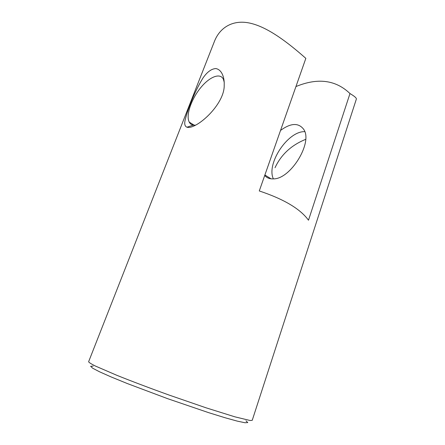 <?xml version="1.0" encoding="UTF-8"?>
<svg xmlns="http://www.w3.org/2000/svg" width="445" height="445" viewBox="0 0 445 445"><rect width="100%" height="100%" fill="white"/><g stroke="black" fill="none" stroke-linecap="round" stroke-linejoin="round"><path stroke-width="0.67" d="M349.981 93.556L308.491 220.214C300.28 208.889 283.877 199.132 259.279 190.955L305.843 58.362C287.609 42.264 268.246 27.584 251.008 23.39C233.569 19.035 219.902 27.089 214.357 41.58L88.622 361.746C88.911 362.475 91.136 363.893 95.302 365.996L116.74 375.263C131.364 381.143 149.665 388.068 168.994 395.026L206.046 407.809L234.871 416.826L250.157 420.519L252.232 420.325L356.334 99.157C356.723 98.145 354.609 96.281 349.981 93.556C335.764 79.905 317.747 77.569 295.936 86.564M275.027 167.72C281.129 154.621 291.341 145.165 305.671 139.352M184.909 121.207C184.369 124.411 185.042 126.408 186.928 127.203C196.05 130.118 224.797 104.525 224.202 85.167C224.586 76.451 221.254 69.42 215.775 68.558C211.397 68.858 207.136 72.001 202.992 77.986C194.254 92.154 186.9 111.506 184.909 121.207M245.952 420.781L247.787 422.572L245.017 422.75L237.391 421.154L225.031 417.733L208.51 412.615L167.687 398.692L127.298 383.54L111.283 377.004L99.563 371.803L92.66 368.199L90.63 366.302L93.183 366.079M264.719 175.464C266.839 177.95 269.776 179.09 273.519 178.873C290.657 179.129 313.18 142.333 303.674 129.306C298.512 122.564 290.796 122.942 280.534 130.435M224.258 82.392L223.373 79.216C220.18 72.529 209.667 76.757 200.884 87.459C192.062 98.078 186.416 113.108 188.619 120.578L189.208 122.086C190.082 123.777 191.411 124.795 193.197 125.14L195.572 125.167M304.758 131.653C287.72 130.991 266.071 163.949 273.386 178.884M194.27 125.245L189.208 122.086M193.197 125.14L186.933 127.203M264.886 174.996L271.072 178.823"/></g></svg>
